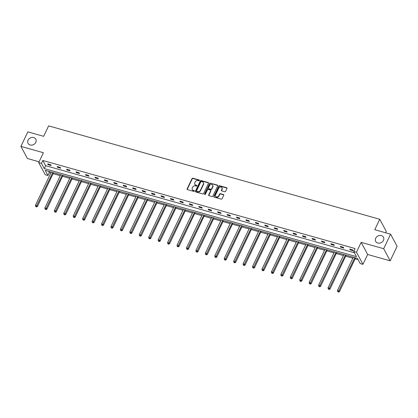 <?xml version="1.0" encoding="UTF-8"?>
<svg xmlns="http://www.w3.org/2000/svg" width="418" height="418" viewBox="0 0 418 418"><rect width="100%" height="100%" fill="white"/><g stroke="black" fill="none" stroke-linecap="round" stroke-linejoin="round"><path stroke-width="0.63" d="M375.698 238.218A4.405 3.705 -28.2 0 0 375.688 241.395A4.405 3.705 -28.2 0 0 379.56 243.145A4.405 3.705 -28.2 0 0 383.442 240.402A4.405 3.705 -28.2 0 0 383.452 237.225A4.405 3.705 -28.2 0 0 379.581 235.475A4.405 3.705 -28.2 0 0 375.698 238.218M28.053 140.166A4.405 3.705 -28.2 0 0 28.043 143.337A4.405 3.705 -28.2 0 0 31.914 145.093A4.405 3.705 -28.2 0 0 35.796 142.35A4.405 3.705 -28.2 0 0 35.807 139.173A4.405 3.705 -28.2 0 0 31.935 137.423A4.405 3.705 -28.2 0 0 28.053 140.166M199.428 180.508A0.475 0.397 -28.2 0 0 199.203 179.996L192.891 178.214A0.674 0.57 -28.2 0 0 192.024 178.617L187.133 188.879A0.674 0.57 -28.2 0 0 187.452 189.615L193.764 191.392A0.475 0.397 -28.2 0 0 194.145 190.598L193.33 190.368A2.163 1.818 -28.2 0 1 192.296 189.563A2.163 1.818 -28.2 0 1 192.296 188.006L192.703 187.149A2.163 1.818 -28.2 0 1 195.478 185.864L196.293 186.094A0.475 0.397 -28.2 0 0 196.674 185.294L195.859 185.064A2.163 1.818 -28.2 0 1 194.819 184.265A2.163 1.818 -28.2 0 1 194.825 182.703L195.232 181.851A2.163 1.818 -28.2 0 1 198.007 180.56L198.822 180.79A0.475 0.397 -28.2 0 0 199.428 180.508M199.47 180.357A0.475 0.397 -28.2 0 0 199.376 180.32L193.069 178.543A0.674 0.57 -28.2 0 0 192.202 178.946L187.306 189.202A0.674 0.57 -28.2 0 0 187.254 189.511M194.412 190.963A0.475 0.397 -28.2 0 0 194.323 190.921L193.33 190.368M196.941 185.66A0.475 0.397 -28.2 0 0 196.847 185.623L195.859 185.064M390.177 260.827L383.672 248.705L361.162 242.356L367.668 254.478L390.177 260.827L397.1 246.306L390.595 234.184L374.774 229.722L379.758 219.272L48.629 125.875L43.644 136.325L27.823 131.863L20.9 146.384L27.405 158.506L39.083 161.797M390.595 234.184L383.672 248.705M224.738 191.757A0.674 0.57 -28.2 0 0 225.6 191.355L226.974 188.476A0.674 0.57 -28.2 0 0 226.655 187.734L219.643 185.759A0.674 0.57 -28.2 0 0 218.781 186.162L213.885 196.423A0.674 0.57 -28.2 0 0 214.209 197.16L221.216 199.135A0.674 0.57 -28.2 0 0 222.083 198.733L223.74 195.258A0.674 0.57 -28.2 0 0 223.416 194.522L220.417 193.675A0.674 0.57 -28.2 0 0 219.554 194.077L218.729 195.802A1.808 1.52 -28.2 0 1 217.135 196.925A1.808 1.52 -28.2 0 1 215.552 196.209A1.808 1.52 -28.2 0 1 215.552 194.903L218.776 188.152A1.808 1.52 -28.2 0 1 220.37 187.024A1.808 1.52 -28.2 0 1 221.958 187.745A1.808 1.52 -28.2 0 1 221.953 189.046L221.415 190.174A0.674 0.57 -28.2 0 0 221.739 190.911L224.738 191.757M48.64 171.286L49.34 172.597L47.955 175.503L45.201 174.724L38.696 162.602L43.409 152.732L20.9 146.384M38.696 162.602L41.45 163.381L44.235 168.574L356.491 256.642L353.701 251.448L356.455 252.226L362.96 264.348L360.206 263.57L357.421 258.381L45.17 170.309L47.955 175.503M353.701 251.448L355.086 248.548L42.835 160.475L41.45 163.381M361.162 242.356L356.455 252.226M208.504 183.267A0.674 0.57 -28.2 0 0 208.185 182.525L201.178 180.55A0.674 0.57 -28.2 0 0 200.311 180.952L195.415 191.214A0.674 0.57 -28.2 0 0 195.739 191.951L202.746 193.926A0.674 0.57 -28.2 0 0 203.613 193.524L208.504 183.267M210.411 183.157L217.417 185.132A0.674 0.57 -28.2 0 1 217.741 185.869L212.846 196.131A0.674 0.57 -28.2 0 1 211.983 196.533L208.984 195.687A0.674 0.57 -28.2 0 1 208.66 194.95L210.646 190.786A0.674 0.57 -28.2 0 0 210.322 190.049L208.331 189.49A0.674 0.57 -28.2 0 0 207.469 189.892L205.4 194.224A0.475 0.397 -28.2 0 1 204.569 193.989L209.543 183.559A0.674 0.57 -28.2 0 1 210.411 183.157L217.595 185.461L217.417 185.132M385.605 232.779L386.263 231.394L379.758 219.272M49.34 172.597L50.844 173.021M53.086 173.653L60.281 175.685M62.528 176.318L69.717 178.345M71.964 178.977L79.159 181.01M81.4 181.642L88.595 183.669M90.842 184.301L98.037 186.334M100.278 186.966L107.473 188.993M109.72 189.626L116.909 191.658M119.156 192.29L126.351 194.318M128.592 194.95L135.787 196.982M138.034 197.615L145.229 199.642M147.47 200.274L154.665 202.307M156.907 202.939L164.102 204.966M166.348 205.599L173.543 207.631M175.785 208.263L182.979 210.291M185.226 210.923L192.416 212.955M194.663 213.588L201.857 215.615M204.099 216.247L211.294 218.274M213.541 218.912L220.735 220.939M222.977 221.571L230.172 223.599M232.413 224.236L239.608 226.263M241.855 226.896L249.05 228.923M251.291 229.56L258.486 231.588M260.733 232.22L267.922 234.247M270.169 234.885L277.364 236.912M279.605 237.544L286.8 239.571M289.047 240.209L296.242 242.236M298.483 242.868L305.678 244.896M307.92 245.533L315.115 247.56M317.361 248.193L324.556 250.22M326.798 250.857L333.992 252.885M336.239 253.517L343.429 255.544M345.676 256.182L352.87 258.209M355.112 258.841L358.127 259.693M367.668 254.478L362.96 264.348M42.835 160.475L45.625 165.669L354.407 252.759M45.625 165.669L44.235 168.574M353.2 250.727L350.174 249.87L349.735 249.055L352.761 249.907L353.2 250.727M343.763 248.062L340.738 247.21L340.299 246.39L343.324 247.242L343.763 248.062M334.327 245.403L331.302 244.546L330.863 243.731L333.888 244.582L334.327 245.403M324.885 242.738L321.86 241.886L321.421 241.066L324.446 241.917L324.885 242.738M315.449 240.078L312.424 239.221L311.985 238.406L315.01 239.258L315.449 240.078M306.007 237.414L302.987 236.562L302.543 235.742L305.568 236.598L306.007 237.414M296.571 234.754L293.546 233.897L293.107 233.082L296.132 233.934L296.571 234.754M287.135 232.089L284.109 231.238L283.67 230.417L286.696 231.274L287.135 232.089M277.693 229.43L274.668 228.573L274.229 227.758L277.254 228.609L277.693 229.43M268.257 226.765L265.231 225.913L264.793 225.093L267.818 225.95L268.257 226.765M258.82 224.105L255.795 223.254L255.356 222.433L258.376 223.285L258.82 224.105M249.379 221.441L246.354 220.589L245.915 219.769L248.94 220.626L249.379 221.441M239.942 218.781L236.917 217.93L236.478 217.109L239.504 217.961L239.942 218.781M230.501 216.116L227.476 215.265L227.037 214.444L230.062 215.301L230.501 216.116M221.065 213.457L218.039 212.605L217.6 211.785L220.626 212.637L221.065 213.457M211.628 210.792L208.603 209.94L208.164 209.12L211.189 209.977L211.628 210.792M202.187 208.133L199.161 207.281L198.722 206.461L201.748 207.312L202.187 208.133M192.75 205.468L189.725 204.616L189.286 203.796L192.311 204.653L192.75 205.468M183.314 202.808L180.289 201.957L179.844 201.136L182.87 201.988L183.314 202.808M173.872 200.144L170.847 199.292L170.408 198.472L173.433 199.329L173.872 200.144M164.436 197.484L161.411 196.632L160.972 195.812L163.997 196.664L164.436 197.484M154.994 194.819L151.969 193.968L151.53 193.147L154.555 194.004L154.994 194.819M145.558 192.16L142.533 191.308L142.094 190.488L145.119 191.339L145.558 192.16M136.122 189.495L133.096 188.643L132.658 187.823L135.683 188.68L136.122 189.495M126.68 186.836L123.655 185.984L123.216 185.164L126.241 186.015L126.68 186.836M117.244 184.171L114.218 183.319L113.78 182.499L116.805 183.356L117.244 184.171M107.807 181.511L104.782 180.66L104.338 179.839L107.363 180.691L107.807 181.511M98.366 178.847L95.341 177.995L94.902 177.175L97.927 178.031L98.366 178.847M88.929 176.187L85.904 175.335L85.465 174.515L88.491 175.367L88.929 176.187M79.488 173.522L76.463 172.671L76.024 171.85L79.049 172.707L79.488 173.522M70.052 170.863L67.026 170.011L66.587 169.191L69.613 170.042L70.052 170.863M60.615 168.198L57.59 167.346L57.151 166.526L60.176 167.383L60.615 168.198M51.174 165.538L48.148 164.687L47.709 163.866L50.735 164.718L51.174 165.538M48.148 164.687L48.441 164.07M57.59 167.346L57.883 166.735M67.026 170.011L67.319 169.394M76.463 172.671L76.755 172.059M85.904 175.335L86.197 174.719M95.341 177.995L95.633 177.384M104.782 180.66L105.07 180.043M114.218 183.319L114.511 182.708M123.655 185.984L123.947 185.367M133.096 188.643L133.389 188.032M142.533 191.308L142.825 190.692M151.969 193.968L152.262 193.356M161.411 196.632L161.703 196.016M170.847 199.292L171.14 198.681M180.289 201.957L180.581 201.34M189.725 204.616L190.018 204.005M199.161 207.281L199.454 206.664M208.603 209.94L208.895 209.329M218.039 212.605L218.332 211.989M227.476 215.265L227.768 214.653M236.917 217.93L237.21 217.313M246.354 220.589L246.646 219.978M255.795 223.254L256.088 222.637M265.231 225.913L265.524 225.302M274.668 228.573L274.96 227.962M284.109 231.238L284.402 230.626M293.546 233.897L293.838 233.286M302.987 236.562L303.275 235.951M312.424 239.221L312.716 238.61M321.86 241.886L322.153 241.275M331.302 244.546L331.594 243.934M340.738 247.21L341.031 246.599M350.174 249.87L350.467 249.259M194.819 184.265L194.997 184.589A2.163 1.818 -28.2 0 0 196.032 185.393M192.296 189.563L192.468 189.892A2.163 1.818 -28.2 0 0 193.503 190.692M208.561 182.959A0.674 0.57 -28.2 0 0 208.357 182.854L201.351 180.879A0.674 0.57 -28.2 0 0 200.488 181.281L195.593 191.543A0.674 0.57 -28.2 0 0 195.535 191.846M201.45 181.532A0.475 0.397 -28.2 0 0 200.844 181.814L196.549 190.822A0.475 0.397 -28.2 0 0 196.773 191.339L197.636 191.58A2.163 1.818 -28.2 0 0 200.405 190.294L203.341 184.134A2.163 1.818 -28.2 0 0 203.347 182.577A2.163 1.818 -28.2 0 0 202.312 181.778L201.45 181.532M196.544 191.162L196.721 191.491A0.475 0.397 -28.2 0 0 196.946 191.663L196.773 191.339M203.347 182.577L203.519 182.906A2.163 1.818 -28.2 0 1 203.514 184.463L200.577 190.618A2.163 1.818 -28.2 0 1 197.808 191.909L196.946 191.663M210.646 190.3L210.824 190.629A0.674 0.57 -28.2 0 1 210.818 191.115L208.838 195.274A0.674 0.57 -28.2 0 0 208.781 195.582M210.588 183.481A0.674 0.57 -28.2 0 0 209.721 183.883L204.747 194.318A0.475 0.397 -28.2 0 0 204.705 194.469M212.705 186.47A1.808 1.52 -28.2 0 0 212.71 185.169A1.808 1.52 -28.2 0 0 211.121 184.448A1.808 1.52 -28.2 0 0 209.528 185.576L208.394 187.954A0.674 0.57 -28.2 0 0 208.713 188.69L210.703 189.255A0.674 0.57 -28.2 0 0 211.571 188.847L212.705 186.47L212.882 186.799A1.808 1.52 -28.2 0 0 212.882 185.493L212.71 185.169M208.389 188.44L208.566 188.769A0.674 0.57 -28.2 0 0 208.89 189.02L208.713 188.69M212.882 186.799L211.743 189.176A0.674 0.57 -28.2 0 1 210.881 189.579L208.89 189.02M221.958 187.745L222.13 188.074A1.808 1.52 -28.2 0 1 222.13 189.375L221.592 190.498A0.674 0.57 -28.2 0 0 221.535 190.807M215.552 196.209L215.725 196.533A1.808 1.52 -28.2 0 0 217.313 197.254A1.808 1.52 -28.2 0 0 218.907 196.131L218.729 195.802M223.797 194.95A0.674 0.57 -28.2 0 0 223.593 194.845L220.594 193.999A0.674 0.57 -28.2 0 0 219.727 194.407L218.907 196.131M227.031 188.168A0.674 0.57 -28.2 0 0 226.828 188.063L219.821 186.088A0.674 0.57 -28.2 0 0 218.954 186.491L214.063 196.753A0.674 0.57 -28.2 0 0 214.006 197.056M51.309 172.038L35.441 205.311L36.956 205.74L37.395 206.555L53.556 172.676M36.272 206.612L35.666 206.44L36.45 206.936L36.272 206.612L52.825 172.467M35.666 206.44L35.441 205.311M37.395 206.555L36.45 206.936M60.751 174.703L44.878 207.976L46.393 208.399L46.832 209.219L62.993 175.335M45.708 209.272L45.107 209.104L45.886 209.601L45.708 209.272L62.261 175.132M45.107 209.104L44.878 207.976M46.832 209.219L45.886 209.601M70.187 177.363L54.319 210.635L55.829 211.064L56.268 211.879L72.434 178M55.15 211.936L54.544 211.764L55.322 212.26L55.15 211.936L71.697 177.791M54.544 211.764L54.319 210.635M56.268 211.879L55.322 212.26M79.624 180.027L63.755 213.3L65.271 213.723L65.71 214.544L81.871 180.66M64.586 214.596L63.98 214.429L64.764 214.925L64.586 214.596L81.139 180.456M63.98 214.429L63.755 213.3M65.71 214.544L64.764 214.925M89.065 182.687L73.197 215.96L74.707 216.388L75.146 217.203L91.307 183.324M74.028 217.261L73.422 217.088L74.2 217.585L74.028 217.261L90.575 183.115M73.422 217.088L73.197 215.96M75.146 217.203L74.2 217.585M98.502 185.352L82.633 218.624L84.143 219.048L84.588 219.868L100.748 185.984M83.464 219.92L82.858 219.753L83.642 220.249L83.464 219.92L100.017 185.775M82.858 219.753L82.633 218.624M84.588 219.868L83.642 220.249M107.943 188.011L92.07 221.284L93.585 221.712L94.024 222.528L110.185 188.643M92.9 222.585L92.294 222.413L93.078 222.909L92.9 222.585L109.453 188.44M92.294 222.413L92.07 221.284M94.024 222.528L93.078 222.909M117.38 190.676L101.511 223.944L103.021 224.372L103.46 225.192L119.621 191.308M102.342 225.245L101.736 225.072L102.514 225.574L102.342 225.245L118.89 191.099M101.736 225.072L101.511 223.944M103.46 225.192L102.514 225.574M126.816 193.335L110.948 226.608L112.463 227.037L112.902 227.852L129.063 193.968M111.778 227.909L111.172 227.737L111.956 228.233L111.778 227.909L128.331 193.764M111.172 227.737L110.948 226.608M112.902 227.852L111.956 228.233M136.258 196L120.384 229.268L121.899 229.696L122.338 230.517L138.499 196.632M121.215 230.569L120.614 230.396L121.392 230.898L121.215 230.569L137.768 196.423M120.614 230.396L120.384 229.268M122.338 230.517L121.392 230.898M145.694 198.66L129.826 231.933L131.336 232.361L131.774 233.176L147.941 199.292M130.656 233.234L130.05 233.061L130.829 233.557L130.656 233.234L147.209 199.088M130.05 233.061L129.826 231.933M131.774 233.176L130.829 233.557M155.13 201.324L139.262 234.592L140.777 235.02L141.216 235.841L157.377 201.957M140.093 235.893L139.487 235.721L140.27 236.222L140.093 235.893L156.645 201.748M139.487 235.721L139.262 234.592M141.216 235.841L140.27 236.222M164.572 203.984L148.703 237.257L150.214 237.685L150.652 238.5L166.813 204.616M149.534 238.558L148.928 238.385L149.707 238.882L149.534 238.558L166.082 204.412M148.928 238.385L148.703 237.257M150.652 238.5L149.707 238.882M174.008 206.649L158.14 239.916L159.65 240.345L160.094 241.165L176.255 207.281M158.971 241.217L158.365 241.045L159.148 241.547L158.971 241.217L175.523 207.072M158.365 241.045L158.14 239.916M160.094 241.165L159.148 241.547M183.45 209.308L167.576 242.581L169.091 243.01L169.53 243.825L185.691 209.94M168.407 243.882L167.806 243.71L168.585 244.206L168.407 243.882L184.96 209.737M167.806 243.71L167.576 242.581M169.53 243.825L168.585 244.206M192.886 211.973L177.018 245.241L178.528 245.669L178.967 246.489L195.128 212.605M177.849 246.542L177.242 246.369L178.021 246.871L177.849 246.542L194.396 212.396M177.242 246.369L177.018 245.241M178.967 246.489L178.021 246.871M202.322 214.633L186.454 247.905L187.969 248.334L188.408 249.149L204.569 215.265M187.285 249.206L186.679 249.034L187.463 249.53L187.285 249.206L203.838 215.061M186.679 249.034L186.454 247.905M188.408 249.149L187.463 249.53M211.764 217.297L195.89 250.565L197.406 250.993L197.845 251.814L214.006 217.93M196.721 251.866L196.12 251.693L196.899 252.195L196.721 251.866L213.274 217.721M196.12 251.693L195.89 250.565M197.845 251.814L196.899 252.195M221.2 219.957L205.332 253.23L206.842 253.658L207.281 254.473L223.447 220.589M206.163 254.531L205.557 254.358L206.335 254.855L206.163 254.531L222.716 220.385M205.557 254.358L205.332 253.23M207.281 254.473L206.335 254.855M230.637 222.622L214.768 255.889L216.284 256.318L216.723 257.138L232.883 223.254M215.599 257.19L214.993 257.018L215.777 257.519L215.599 257.19L232.152 223.045M214.993 257.018L214.768 255.889M216.723 257.138L215.777 257.519M240.078 225.281L224.21 258.554L225.72 258.982L226.159 259.797L242.32 225.913M225.041 259.855L224.435 259.683L225.213 260.179L225.041 259.855L241.588 225.71M224.435 259.683L224.21 258.554M226.159 259.797L225.213 260.179M249.515 227.946L233.646 261.213L235.156 261.642L235.6 262.462L251.761 228.578M234.477 262.514L233.871 262.342L234.655 262.844L234.477 262.514L251.03 228.369M233.871 262.342L233.646 261.213M235.6 262.462L234.655 262.844M258.956 230.605L243.083 263.878L244.598 264.307L245.037 265.122L261.198 231.238M243.913 265.179L243.313 265.007L244.091 265.503L243.913 265.179L260.466 231.034M243.313 265.007L243.083 263.878M245.037 265.122L244.091 265.503M268.393 233.27L252.524 266.538L254.034 266.966L254.473 267.786L270.639 233.902M253.355 267.839L252.749 267.666L253.527 268.168L253.355 267.839L269.903 233.693M252.749 267.666L252.524 266.538M254.473 267.786L253.527 268.168M277.829 235.93L261.961 269.202L263.476 269.631L263.915 270.446L280.076 236.562M262.791 270.503L262.185 270.331L262.969 270.827L262.791 270.503L279.344 236.358M262.185 270.331L261.961 269.202M263.915 270.446L262.969 270.827M287.27 238.594L271.402 271.862L272.912 272.29L273.351 273.111L289.512 239.227M272.228 273.163L271.627 272.991L272.405 273.492L272.228 273.163L288.781 239.018M271.627 272.991L271.402 271.862M273.351 273.111L272.405 273.492M296.707 241.254L280.839 274.527L282.349 274.955L282.787 275.77L298.954 241.886M281.669 275.828L281.063 275.655L281.847 276.152L281.669 275.828L298.222 241.682M281.063 275.655L280.839 274.527M282.787 275.77L281.847 276.152M306.143 243.919L290.275 277.186L291.79 277.615L292.229 278.435L308.39 244.551M291.106 278.487L290.5 278.315L291.283 278.816L291.106 278.487L307.658 244.342M290.5 278.315L290.275 277.186M292.229 278.435L291.283 278.816M315.585 246.578L299.716 279.851L301.226 280.274L301.665 281.095L317.826 247.21M300.547 281.152L299.941 280.98L300.72 281.476L300.547 281.152L317.095 247.007M299.941 280.98L299.716 279.851M301.665 281.095L300.72 281.476M325.021 249.243L309.153 282.511L310.668 282.939L311.107 283.759L327.268 249.875M309.984 283.812L309.377 283.639L310.161 284.141L309.984 283.812L326.536 249.666M309.377 283.639L309.153 282.511M311.107 283.759L310.161 284.141M334.463 251.902L318.589 285.175L320.104 285.599L320.543 286.419L336.704 252.535M319.42 286.471L318.819 286.304L319.598 286.8L319.42 286.471L335.973 252.331M318.819 286.304L318.589 285.175M320.543 286.419L319.598 286.8M343.899 254.567L328.031 287.835L329.541 288.263L329.98 289.084L346.146 255.199M328.861 289.136L328.255 288.963L329.034 289.465L328.861 289.136L345.409 254.99M328.255 288.963L328.031 287.835M329.98 289.084L329.034 289.465M353.335 257.227L337.467 290.5L338.982 290.923L339.421 291.743L355.582 257.859M338.298 291.795L337.692 291.628L338.475 292.125L338.298 291.795L354.851 257.655M337.692 291.628L337.467 290.5M339.421 291.743L338.475 292.125M199.376 180.32L199.203 179.996M194.323 190.921L194.145 190.598M196.847 185.623L196.674 185.294M187.306 189.202L187.133 188.879M192.202 178.946L192.024 178.617M193.069 178.543L192.891 178.214M195.593 191.543L195.415 191.214M200.488 181.281L200.311 180.952M201.351 180.879L201.178 180.55M208.357 182.854L208.185 182.525M197.808 191.909L197.636 191.58M200.577 190.618L200.405 190.294M203.514 184.463L203.341 184.134M208.838 195.274L208.66 194.95M210.818 191.115L210.646 190.786M204.747 194.318L204.569 193.989M209.721 183.883L209.543 183.559M210.881 189.579L210.703 189.255M211.743 189.176L211.571 188.847M221.592 190.498L221.415 190.174M222.13 189.375L221.953 189.046M219.727 194.407L219.554 194.077M220.594 193.999L220.417 193.675M223.593 194.845L223.416 194.522M214.063 196.753L213.885 196.423M218.954 186.491L218.781 186.162M219.821 186.088L219.643 185.759M226.828 188.063L226.655 187.734"/></g></svg>
